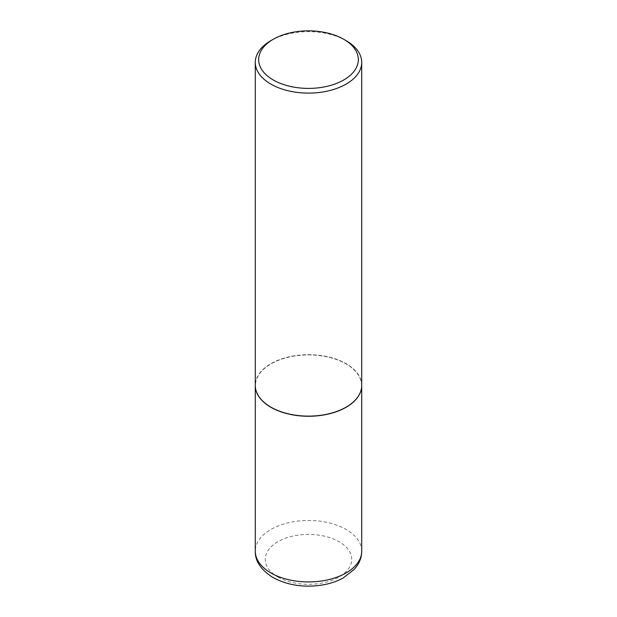 <?xml version="1.0" encoding="UTF-8"?>
<svg xmlns="http://www.w3.org/2000/svg" width="617" height="617" viewBox="0 0 617 617"><rect width="100%" height="100%" fill="white"/><g stroke="black" fill="none" stroke-linecap="round" stroke-linejoin="round"><path stroke-width="0.46" stroke-dasharray="3.08 2.31" d="M361.716 385.471A53.216 30.727 0 0 0 346.129 363.814A53.216 30.727 0 0 0 288.185 357.143A53.216 30.727 0 0 0 255.284 385.471M346.014 407.197A53.054 30.626 0 0 0 346.014 363.883A53.054 30.626 0 0 0 270.986 363.883A53.054 30.626 0 0 0 270.925 407.166M361.716 385.401A53.216 30.727 0 0 0 328.869 357.019A53.216 30.727 0 0 0 270.871 363.675A53.216 30.727 0 0 0 255.284 385.401M346.129 40.66A53.216 30.727 0 0 0 270.871 40.66M361.716 551.205A53.216 30.727 0 0 0 346.129 529.479A53.216 30.727 0 0 0 288.131 522.815A53.216 30.727 0 0 0 255.284 551.205M277.928 577.011A43.236 24.958 0 0 0 339.072 577.011A43.236 24.958 0 0 0 339.072 541.711A43.236 24.958 0 0 0 277.928 541.711A43.236 24.958 0 0 0 277.928 577.011"/><path stroke-width="0.93" d="M255.284 385.471A53.216 30.727 0 0 0 255.284 385.54A53.216 30.727 0 0 0 270.871 407.266A53.216 30.727 0 0 0 328.869 413.93A53.216 30.727 0 0 0 361.716 385.54A53.216 30.727 0 0 0 361.716 385.471M270.925 407.166A53.054 30.626 0 0 0 270.986 407.197A53.054 30.626 0 0 0 346.014 407.197L346.129 407.127A53.216 30.727 0 0 0 361.716 385.401L361.716 62.386A53.216 30.727 0 0 0 346.129 40.66L343.746 39.28A49.838 28.775 0 0 0 273.254 39.28L273.254 39.28A49.838 28.775 0 0 0 273.262 79.971A49.838 28.775 0 0 0 343.746 79.971A49.838 28.775 0 0 0 343.746 39.28M270.871 40.66L273.254 39.28L270.871 40.66A53.216 30.727 0 0 0 255.284 62.386L255.284 385.401A53.216 30.727 0 0 0 270.871 407.127A53.216 30.727 0 0 0 346.129 407.127L346.014 407.197M255.284 62.386A53.216 30.727 0 0 0 288.131 90.768A53.216 30.727 0 0 0 346.129 84.113A53.216 30.727 0 0 0 361.716 62.386M361.716 551.205C361.67 556.118 360.313 560.699 357.644 564.956L354.451 569.206L343.037 578.075C337.144 581.276 330.511 583.535 323.146 584.862C304.474 587.893 287.738 585.44 272.938 577.504C260.929 569.838 255.045 561.077 255.284 551.205A53.216 30.727 0 0 0 270.871 572.931A53.216 30.727 0 0 0 328.869 579.587A53.216 30.727 0 0 0 361.716 551.205L361.716 385.54M255.284 551.205L255.284 385.54"/></g></svg>
